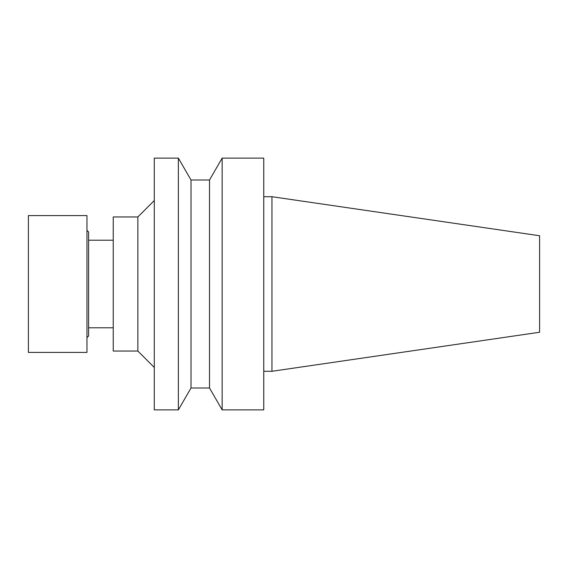 <?xml version="1.0" encoding="UTF-8"?>
<svg xmlns="http://www.w3.org/2000/svg" width="568" height="568" viewBox="0 0 568 568"><rect width="100%" height="100%" fill="white"/><g stroke="black" fill="none" stroke-linecap="round" stroke-linejoin="round"><path stroke-width="0.85" d="M28.4 352.416L28.4 215.584L86.961 215.584L86.961 352.416L28.4 352.416M539.6 332.252L539.6 235.748L271.958 196.713L271.958 371.287L539.6 332.252M263.751 371.287L271.958 371.287M263.751 409.883L263.751 158.117L222.152 158.117L222.152 409.883L263.751 409.883M209.514 180.006L191.004 180.006L191.004 387.994L209.514 387.994L209.514 180.006L222.152 158.117M209.514 387.994L222.152 409.883M191.004 387.994L178.366 409.883L178.366 158.117L191.004 180.006M178.366 409.883L154.283 409.883L154.283 158.117L178.366 158.117M137.868 216.955L113.238 216.955L113.238 351.045L137.868 351.045L137.868 216.955L154.283 200.532M137.868 351.045L154.283 367.468M88.608 327.786L113.238 327.786M86.961 337.64L88.608 335.993L88.608 232.007L86.961 230.359M263.751 196.713L271.958 196.713M88.608 240.214L113.238 240.214"/></g></svg>
